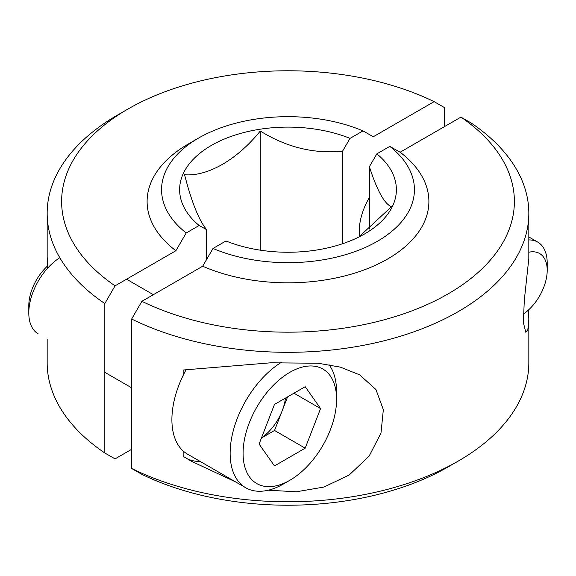 <?xml version="1.0" encoding="UTF-8"?>
<svg xmlns="http://www.w3.org/2000/svg" width="576" height="576" viewBox="0 0 576 576"><rect width="100%" height="100%" fill="white"/><g stroke="black" fill="none" stroke-linecap="round" stroke-linejoin="round"><path stroke-width="0.86" d="M528.818 258.516L528.833 213.278A240.833 139.046 180 0 1 388.858 339.538A240.833 139.046 180 0 1 131.645 319.032L131.645 468.482A240.833 139.046 0 0 0 458.302 461.045A240.833 139.046 0 0 0 528.833 362.722L528.833 319.219L527.854 329.688L525.766 332.237L523.361 322.531L524.318 300.161L528.818 258.516M528.451 310.018L528.833 319.219M376.862 153.857L389.801 146.39L400.126 152.222A140.89 81.338 180 0 1 387.626 258.991A140.89 81.338 180 0 1 202.694 266.213L213.012 248.458L225.958 240.984A108.374 62.568 0 0 0 364.637 233.921A108.374 62.568 0 0 0 376.862 153.857L369.374 166.68L369.374 229.018M131.645 319.032L141.89 301.313A226.382 130.702 0 0 0 448.078 293.897A226.382 130.702 0 0 0 460.922 117.122L400.126 152.222M460.922 117.122L471.175 123.005A240.833 139.046 180 0 1 528.833 213.278M458.302 461.045L448.078 466.942A226.382 130.702 180 0 1 141.89 474.358L131.645 468.482M202.694 266.213L141.89 301.313M369.374 166.68C377.006 190.375 384.358 203.738 391.421 206.748L358.776 237.06M235.613 481.91L191.412 461.261L183.154 456.336L183.154 450.965M183.154 375.386L183.154 370.015L270.706 362.808L318.11 363.24L340.409 367.142L359.669 374.861L375.941 389.534L383.342 409.68L380.995 433.044L369.144 456.091L349.243 474.977L323.964 487.044L296.294 491.782L268.272 490.212M213.012 248.458A126.439 73.001 0 0 0 377.402 241.294A126.439 73.001 0 0 0 389.801 146.39M200.254 461.498A79.474 45.886 -60 0 1 186.71 458.496M47.167 339.048L47.167 362.722A240.833 139.046 0 0 0 104.825 452.995L104.825 303.552A240.833 139.046 180 0 1 47.167 213.278L47.167 256.788L47.714 268.063M369.374 197.446A48.406 27.95 120 0 0 359.23 231.394A48.406 27.95 120 0 0 359.539 236.549M104.825 452.995L115.078 458.878L131.645 449.309M444.355 126.691L444.355 107.518L434.11 101.642L373.306 136.742L362.988 130.903L350.042 138.377A108.374 62.568 0 0 0 211.37 145.433A108.374 62.568 0 0 0 199.138 225.497L206.626 229.673L206.626 259.445M199.138 225.497L186.199 232.97L175.874 250.733A140.89 81.338 180 0 1 188.374 143.964L198.59 138.06A126.439 73.001 0 0 0 186.199 232.97M434.11 101.642A226.382 130.702 0 0 0 127.922 109.058A226.382 130.702 0 0 0 115.078 285.833L175.874 250.733M115.078 285.833L104.825 303.552M342.554 243.742L342.554 151.193L350.042 138.377M260.287 250.171L260.287 131.04C286.531 147.29 313.949 154.008 342.554 151.193M206.626 229.673C198.994 220.478 191.642 202.169 184.579 174.751C207.792 176.594 237.017 159.761 260.287 131.04M47.167 213.278A240.833 139.046 180 0 1 117.698 114.955L127.922 109.058M362.988 130.903A126.439 73.001 0 0 0 198.59 138.06M261.425 438.048L274.543 430.474L282.226 410.674A37.642 21.73 120 0 0 285.487 398.081M47.549 265.982A36.799 21.247 120 0 0 32.285 288.619A36.799 21.247 120 0 0 28.8 305.654L28.8 312.97A45.756 26.417 120 0 0 38.275 333.914M59.81 257.738A45.756 26.417 120 0 0 33.134 291.78A45.756 26.417 120 0 0 28.8 312.97M186.012 369.85A75.262 43.452 120 0 0 179.028 384.833A75.262 43.452 120 0 0 187.488 454.126L245.729 487.75A75.262 43.452 120 0 0 283.356 484.02L289.829 480.29A66.11 38.167 120 0 0 330.314 429.926A66.11 38.167 120 0 0 336.578 399.319A66.11 38.167 120 0 0 301.925 367.186A66.11 38.167 120 0 0 249.343 422.69A66.11 38.167 120 0 0 249.343 476.669A66.11 38.167 120 0 0 289.829 480.29M281.326 362.34A75.262 43.452 120 0 0 237.269 418.457A75.262 43.452 120 0 0 245.729 487.75M274.464 465.919L259.092 444.053L274.464 404.446L305.194 386.705L320.566 408.564L305.194 448.171L274.464 465.919M336.578 399.319L336.578 391.846A75.262 43.452 120 0 0 329.054 364.694M293.947 393.199L320.566 408.564M261.482 437.897A37.642 21.73 120 0 0 282.226 410.674L287.582 396.871M274.543 430.474L305.194 448.171M528.833 252.238A36.799 21.247 -60 0 1 543.715 257.335A36.799 21.247 -60 0 1 547.2 270.346A36.799 21.247 -60 0 1 523.296 314.1M528.833 239.947A45.756 26.417 -60 0 1 537.725 242.086A45.756 26.417 -60 0 1 542.866 246.852A45.756 26.417 -60 0 1 547.2 263.03L547.2 270.346M104.825 372.334L131.645 387.821M126.554 279.202L153.367 294.689M537.725 242.086L528.833 236.952"/></g></svg>

